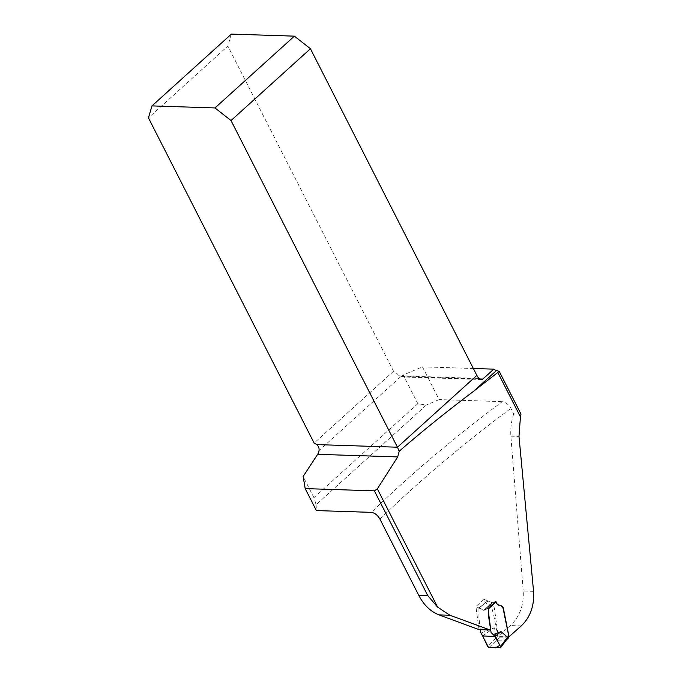 <?xml version="1.0" encoding="UTF-8"?>
<svg xmlns="http://www.w3.org/2000/svg" width="682" height="682" viewBox="0 0 682 682"><rect width="100%" height="100%" fill="white"/><g stroke="black" fill="none" stroke-linecap="round" stroke-linejoin="round"><path stroke-width="0.51" stroke-dasharray="3.41 2.56" d="M521.005 414.119L513.708 413.88L510.895 408.365C508.516 404.349 505.635 402.107 502.242 401.647A773.908 298.656 -27 0 0 371.349 512.361M417.844 403.684L313.925 497.655L316.133 504.697L426.327 405.048L417.844 403.684L403.241 375.023L422.431 366.839L439.123 399.592L502.242 401.647M422.431 366.839L473.342 368.493M488.465 612.018L487.937 608.549L483.691 610.313L475.891 606.511L484.109 599.342C484.919 602.717 487.289 604.772 491.211 605.505L493.777 615.531L497.792 636.562A765.937 295.579 153 0 1 510.383 625.564C519.658 616.826 523.929 605.309 523.213 591.021L533.563 591.354M513.708 413.88C511.321 421.186 510.375 428.611 510.869 436.165L523.213 591.021M479.028 629.639L475.891 606.511M509.028 636.749L497.792 636.562M316.133 504.697L316.388 510.579M439.123 399.592L426.327 405.048M313.925 497.655L303.132 476.479M403.241 375.023L401.672 376.447A2.489 1.884 -88.1 0 1 400.522 376.882L398.902 375.808A7.971 4.22 -132.1 0 0 393.54 371.264L227.848 46.069L148.437 117.867M393.54 371.264L314.138 443.07M490.699 629.418L479.276 629.35M484.109 599.342L492.148 602.666L487.758 600.851L479.216 607.858L483.691 610.313L487.639 608.659L495.439 601.55L492.575 602.7L495.959 601.345M492.575 602.7L492.148 602.666A0.997 0.529 -132.1 0 0 492.575 602.7L484.135 610.33L492.575 602.7M231.368 34.1L227.848 46.069M480.205 629.75L478.926 617.312L478.934 608.208L487.494 601.192L488.465 603.323L490.017 604.593L492.413 604.891L493.453 605.744L494.356 608.012L498.227 636.212L496.061 638.062L494.169 627.721L481.1 633.041M488.244 609.077L487.639 608.659M482.643 635.956L494.169 627.721M496.061 638.062L487.477 646.152M489.003 647.542L496.07 640.679L505.243 640.978L500.153 647.9M508.619 637.815L499.514 637.875L498.227 636.212M495.439 601.55L496.053 601.959M496.07 638.096L497.604 639.503L496.07 640.679L494.535 639.29M505.694 640.765L507.783 638.591M379.917 519.087A765.937 295.579 153 0 1 510.895 408.365M521.27 625.914L510.383 625.564M400.522 376.882L319.04 450.563M401.672 376.447L479.642 378.979M492.148 602.666L483.691 610.313L492.148 602.666M478.96 378.408L398.902 375.808M510.869 436.165L518.985 436.429M497.604 639.503L499.514 637.875M508.192 637.985L507.382 638.727M481.407 379.516L400.556 376.882M478.96 607.858L487.511 600.851"/><path stroke-width="1.02" d="M488.465 612.018L490.699 629.418L490.179 630.023L479.028 629.639L439.029 614.9C430.581 611.618 423.812 605.053 418.714 595.224L379.917 519.087C377.581 515.098 374.725 512.855 371.349 512.361L316.388 510.579L305.186 488.602L374.384 490.844L377.342 488.858L397.708 456.923L399.2 451.22C422.661 430.913 447.315 411.041 473.163 391.621L499.233 371.383L521.005 414.119A50.818 38.397 -88.1 0 0 520.443 416.864L518.985 436.429L533.563 591.354C534.441 605.65 530.349 617.167 521.27 625.914A1252.178 483.223 153 0 0 509.028 636.749L508.908 636.741M473.342 368.493L493.845 369.158A7.971 4.22 -132.1 0 0 496.505 370.522L473.163 391.621M499.233 371.383L496.505 370.522M487.937 608.549L495.959 601.345C496.777 606.861 501.935 603.834 503.342 608.088L509.028 636.749M490.179 630.023L449.89 615.249L437.597 607.108L427.716 595.514L418.714 595.224M497.886 372.594L520.443 416.864M399.2 451.22L397.461 447.213L476.871 375.407L310.429 48.746L231.019 120.552L214.983 107.944L294.385 36.146L231.368 34.1L151.967 105.898L148.437 117.867L314.138 443.07A7.971 4.22 47.9 0 1 316.627 444.587C318.52 446.105 319.329 448.1 319.04 450.563A7.971 6.027 -88.1 0 1 317.65 454.323L303.132 476.479L305.186 488.602M476.871 375.407A7.971 4.22 -132.1 0 0 478.96 378.408L481.015 379.473L482.515 379.311L493.845 369.158M214.983 107.944L151.967 105.898M231.019 120.552L397.461 447.213L316.627 444.587M294.385 36.146L310.429 48.746M507.766 637.431L501.082 631.617L494.996 636.357L500.545 646.57L505.609 639.673L508.866 636.485L503.043 608.131L501.125 605.633L498.747 605.335L497.127 604.064L496.053 601.959L488.244 609.077L488.858 618.156L491.074 632.495L494.996 636.357L482.643 635.956L480.409 632.069L480.239 629.162M488.244 609.077L487.639 608.659M501.082 631.617L493.427 634.567M482.643 635.956L487.477 646.152L489.003 647.542L500.605 647.695M508.866 636.485L508.192 637.985M495.439 601.55L496.053 601.959M500.153 647.9L500.545 646.57M505.609 639.673L505.669 640.79M507.8 637.474L507.792 638.582L508.67 637.772M482.694 636.076L483.785 638.352M483.896 638.574L488.465 647.354L495.626 647.755L499.863 645.291L495.004 636.357L482.703 636.008M377.342 488.858L437.597 607.108M397.708 456.923L317.65 454.323M479.642 378.979L482.873 379.081M374.384 490.844L427.716 595.514M449.89 615.249L439.029 614.9M500.648 647.636L505.712 640.739M505.694 640.765L507.817 638.557"/></g></svg>
